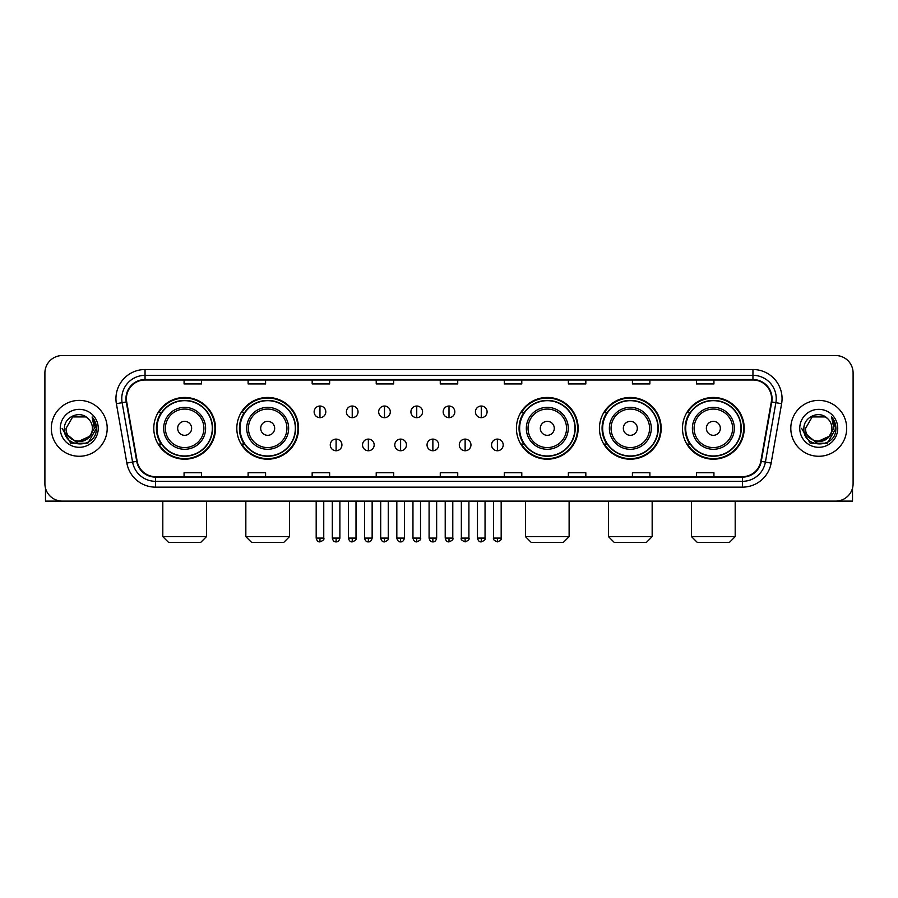 <?xml version="1.0" encoding="UTF-8"?>
<svg xmlns="http://www.w3.org/2000/svg" width="898" height="898" viewBox="0 0 898 898"><rect width="100%" height="100%" fill="white"/><g stroke="black" fill="none" stroke-linecap="round" stroke-linejoin="round"><path stroke-width="1.35" d="M682.491 428.335A30.858 30.858 0 0 0 713.349 459.192A30.858 30.858 0 0 0 744.218 428.335A30.858 30.858 0 0 0 713.349 397.466A30.858 30.858 0 0 0 682.491 428.335M599.46 428.335A30.858 30.858 0 0 0 630.317 459.192A30.858 30.858 0 0 0 661.186 428.335A30.858 30.858 0 0 0 630.317 397.466A30.858 30.858 0 0 0 599.46 428.335M516.429 428.335A30.858 30.858 0 0 0 547.286 459.192A30.858 30.858 0 0 0 578.144 428.335A30.858 30.858 0 0 0 547.286 397.466A30.858 30.858 0 0 0 516.429 428.335M236.814 428.335A30.858 30.858 0 0 0 267.683 459.192A30.858 30.858 0 0 0 298.54 428.335A30.858 30.858 0 0 0 267.683 397.466A30.858 30.858 0 0 0 236.814 428.335M153.782 428.335A30.858 30.858 0 0 0 184.651 459.192A30.858 30.858 0 0 0 215.509 428.335A30.858 30.858 0 0 0 184.651 397.466A30.858 30.858 0 0 0 153.782 428.335M161.191 444.05A28.242 28.242 0 0 1 161.191 412.609M244.222 444.05A28.242 28.242 0 0 1 244.222 412.609M523.826 444.05A28.242 28.242 0 0 1 523.826 412.609M606.857 444.05A28.242 28.242 0 0 1 606.857 412.609M689.889 444.05A28.242 28.242 0 0 1 689.889 412.609M44.9 373.018L44.9 483.64A17.466 17.466 0 0 0 62.366 501.118L835.634 501.118A17.466 17.466 0 0 0 853.1 483.64L853.1 373.018A17.466 17.466 0 0 0 835.634 355.541L62.366 355.541A17.466 17.466 0 0 0 44.9 373.018L44.9 483.64M51.309 428.335A27.95 27.95 0 0 0 79.26 456.274A27.95 27.95 0 0 0 107.199 428.335A27.95 27.95 0 0 0 79.26 400.385A27.95 27.95 0 0 0 51.309 428.335A27.95 27.95 0 0 0 79.26 456.274A27.95 27.95 0 0 0 107.199 428.335A27.95 27.95 0 0 0 79.26 400.385A27.95 27.95 0 0 0 51.309 428.335M790.801 428.335A27.95 27.95 0 0 0 818.74 456.274A27.95 27.95 0 0 0 846.691 428.335A27.95 27.95 0 0 0 818.74 400.385A27.95 27.95 0 0 0 790.801 428.335A27.95 27.95 0 0 0 818.74 456.274A27.95 27.95 0 0 0 846.691 428.335A27.95 27.95 0 0 0 818.74 400.385A27.95 27.95 0 0 0 790.801 428.335M126.416 398.633A18.634 18.634 0 0 1 145.049 380L752.951 380A18.634 18.634 0 0 1 771.303 401.866L760.831 461.258A18.634 18.634 0 0 1 742.478 476.658L155.522 476.658A18.634 18.634 0 0 1 137.169 461.258L126.697 401.866A18.634 18.634 0 0 1 126.416 398.633M125.956 398.633A19.094 19.094 0 0 0 126.248 401.945L136.721 461.336A19.094 19.094 0 0 0 155.522 477.119L742.478 477.119A19.094 19.094 0 0 0 761.28 461.336L771.752 401.945A19.094 19.094 0 0 0 752.951 379.54L145.049 379.54A19.094 19.094 0 0 0 125.956 398.633M116.381 403.685A29.118 29.118 0 0 1 145.049 369.516L752.951 369.516A29.118 29.118 0 0 1 781.619 403.685L771.146 463.076A29.118 29.118 0 0 1 742.478 487.143L155.522 487.143A29.118 29.118 0 0 1 126.854 463.076L116.381 403.685L122.117 402.674A23.292 23.292 0 0 1 145.049 375.342L752.951 375.342A23.292 23.292 0 0 1 775.883 402.674L765.41 462.066A23.292 23.292 0 0 1 742.478 481.317L155.522 481.317A23.292 23.292 0 0 1 132.59 462.066L122.117 402.674A23.292 23.292 0 0 1 121.758 398.633M835.634 355.541L62.366 355.541M62.366 501.118L835.634 501.118M853.1 483.64L853.1 373.018M761.28 461.336L765.41 462.066L775.883 402.674L781.619 403.685M440.267 380L440.267 383.94L457.733 383.94L457.733 380M376.217 380L376.217 383.94L393.683 383.94L393.683 380M312.167 380L312.167 383.94L329.633 383.94L329.633 380M248.117 380L248.117 383.94L265.584 383.94L265.584 380M184.068 380L184.068 383.94L201.534 383.94L201.534 380M504.317 380L504.317 383.94L521.783 383.94L521.783 380M568.367 380L568.367 383.94L585.833 383.94L585.833 380M632.417 380L632.417 383.94L649.883 383.94L649.883 380M696.466 380L696.466 383.94L713.932 383.94L713.932 380M457.733 476.658L457.733 472.718L440.267 472.718L440.267 476.658M393.683 476.658L393.683 472.718L376.217 472.718L376.217 476.658M329.633 476.658L329.633 472.718L312.167 472.718L312.167 476.658M265.584 476.658L265.584 472.718L248.117 472.718L248.117 476.658M201.534 476.658L201.534 472.718L184.068 472.718L184.068 476.658M521.783 476.658L521.783 472.718L504.317 472.718L504.317 476.658M585.833 476.658L585.833 472.718L568.367 472.718L568.367 476.658M649.883 476.658L649.883 472.718L632.417 472.718L632.417 476.658M713.932 476.658L713.932 472.718L696.466 472.718L696.466 476.658M89.34 436.787C82.358 446.227 65.408 440.188 66.093 428.335C65.285 445.307 93.224 445.307 92.415 428.335C93.224 445.307 65.285 445.307 66.093 428.335L72.671 416.93L85.838 416.93L87.881 418.389C79.799 409.926 64.252 416.897 64.398 428.335C62.916 448.641 95.85 449.18 96.389 429.311L96.412 428.335C96.367 424.013 94.93 420.219 92.112 416.953L94.38 428.335L89.34 436.787A13.156 13.156 0 0 0 92.415 428.335C93.224 445.307 65.285 445.307 66.093 428.335L72.671 416.93M92.415 428.335A13.156 13.156 0 0 0 87.881 418.389M90.182 436.08L76.453 442.31L64.802 432.6M60.267 428.335A18.981 18.981 0 0 0 79.26 447.316A18.981 18.981 0 0 0 98.241 428.335A18.981 18.981 0 0 0 79.26 409.342A18.981 18.981 0 0 0 60.267 428.335M92.112 416.953L96.412 428.829L95.615 423.126L96.412 428.829L95.615 423.126L96.412 428.829L92.236 417.099L96.412 428.829L92.236 417.099L96.412 428.335L87.836 443.197L70.673 443.197L62.097 428.335M92.236 417.099L96.412 428.84M45.484 488.119L45.484 501.118L113.025 501.118M200.658 542.459L168.633 542.459L162.807 536.634L206.484 536.634L200.658 542.459M191.633 428.335A6.982 6.982 0 0 0 184.651 421.342A6.982 6.982 0 0 0 177.658 428.335A6.982 6.982 0 0 0 184.651 435.317A6.982 6.982 0 0 0 191.633 428.335M205.608 428.335A20.957 20.957 0 0 0 184.651 407.366A20.957 20.957 0 0 0 163.683 428.335A20.957 20.957 0 0 0 184.651 449.292A20.957 20.957 0 0 0 205.608 428.335A20.957 20.957 0 0 1 184.651 449.292A20.957 20.957 0 0 1 163.683 428.335M212.31 428.335A27.658 27.658 0 0 0 184.651 400.676A27.658 27.658 0 0 0 156.993 428.335A27.658 27.658 0 0 0 184.651 455.982A27.658 27.658 0 0 0 212.31 428.335M214.925 428.335A30.274 30.274 0 0 1 158.766 444.05L161.573 444.05A27.917 27.917 0 0 0 203.116 449.258A27.917 27.917 0 0 0 203.116 407.4A27.917 27.917 0 0 0 161.573 412.609L158.766 412.609A30.274 30.274 0 0 1 214.925 428.335M283.689 542.459L251.665 542.459L245.839 536.634L289.515 536.634L283.689 542.459M274.665 428.335A6.982 6.982 0 0 0 267.683 421.342A6.982 6.982 0 0 0 260.689 428.335A6.982 6.982 0 0 0 267.683 435.317A6.982 6.982 0 0 0 274.665 428.335M288.64 428.335A20.957 20.957 0 0 0 267.683 407.366A20.957 20.957 0 0 0 246.714 428.335A20.957 20.957 0 0 0 267.683 449.292A20.957 20.957 0 0 0 288.64 428.335A20.957 20.957 0 0 1 267.683 449.292A20.957 20.957 0 0 1 246.714 428.335M295.341 428.335A27.658 27.658 0 0 0 267.683 400.676A27.658 27.658 0 0 0 240.024 428.335A27.658 27.658 0 0 0 267.683 455.982A27.658 27.658 0 0 0 295.341 428.335M297.956 428.335A30.274 30.274 0 0 1 241.798 444.05L244.604 444.05A27.917 27.917 0 0 0 286.148 449.258A27.917 27.917 0 0 0 286.148 407.4A27.917 27.917 0 0 0 244.604 412.609L241.798 412.609A30.274 30.274 0 0 1 297.956 428.335M563.304 542.459L531.279 542.459L525.453 536.634L569.119 536.634L563.304 542.459M554.279 428.335A6.982 6.982 0 0 0 547.286 421.342A6.982 6.982 0 0 0 540.304 428.335A6.982 6.982 0 0 0 547.286 435.317A6.982 6.982 0 0 0 554.279 428.335M568.254 428.335A20.957 20.957 0 0 0 547.286 407.366A20.957 20.957 0 0 0 526.329 428.335A20.957 20.957 0 0 0 547.286 449.292A20.957 20.957 0 0 0 568.254 428.335A20.957 20.957 0 0 1 547.286 449.292A20.957 20.957 0 0 1 526.329 428.335M574.945 428.335A27.658 27.658 0 0 0 547.286 400.676A27.658 27.658 0 0 0 519.628 428.335A27.658 27.658 0 0 0 547.286 455.982A27.658 27.658 0 0 0 574.945 428.335M577.571 428.335A30.274 30.274 0 0 1 521.412 444.05L524.219 444.05A27.917 27.917 0 0 0 565.762 449.258A27.917 27.917 0 0 0 565.762 407.4A27.917 27.917 0 0 0 524.219 412.609L521.412 412.609A30.274 30.274 0 0 1 577.571 428.335M646.336 542.459L614.311 542.459L608.485 536.634L652.161 536.634L646.336 542.459M637.311 428.335A6.982 6.982 0 0 0 630.317 421.342A6.982 6.982 0 0 0 623.335 428.335A6.982 6.982 0 0 0 630.317 435.317A6.982 6.982 0 0 0 637.311 428.335M651.286 428.335A20.957 20.957 0 0 0 630.317 407.366A20.957 20.957 0 0 0 609.36 428.335A20.957 20.957 0 0 0 630.317 449.292A20.957 20.957 0 0 0 651.286 428.335A20.957 20.957 0 0 1 630.317 449.292A20.957 20.957 0 0 1 609.36 428.335M657.976 428.335A27.658 27.658 0 0 0 630.317 400.676A27.658 27.658 0 0 0 602.659 428.335A27.658 27.658 0 0 0 630.317 455.982A27.658 27.658 0 0 0 657.976 428.335M660.602 428.335A30.274 30.274 0 0 1 604.444 444.05L607.25 444.05A27.917 27.917 0 0 0 648.794 449.258A27.917 27.917 0 0 0 648.794 407.4A27.917 27.917 0 0 0 607.25 412.609L604.444 412.609A30.274 30.274 0 0 1 660.602 428.335M729.367 542.459L697.342 542.459L691.516 536.634L735.193 536.634L729.367 542.459M720.342 428.335A6.982 6.982 0 0 0 713.349 421.342A6.982 6.982 0 0 0 706.367 428.335A6.982 6.982 0 0 0 713.349 435.317A6.982 6.982 0 0 0 720.342 428.335M734.317 428.335A20.957 20.957 0 0 0 713.349 407.366A20.957 20.957 0 0 0 692.392 428.335A20.957 20.957 0 0 0 713.349 449.292A20.957 20.957 0 0 0 734.317 428.335A20.957 20.957 0 0 1 713.349 449.292A20.957 20.957 0 0 1 692.392 428.335M741.007 428.335A27.658 27.658 0 0 0 713.349 400.676A27.658 27.658 0 0 0 685.69 428.335A27.658 27.658 0 0 0 713.349 455.982A27.658 27.658 0 0 0 741.007 428.335M743.634 428.335A30.274 30.274 0 0 1 687.475 444.05L690.281 444.05A27.917 27.917 0 0 0 731.825 449.258A27.917 27.917 0 0 0 731.825 407.4A27.917 27.917 0 0 0 690.281 412.609L687.475 412.609A30.274 30.274 0 0 1 743.634 428.335M319.969 406.031A5.826 5.826 0 0 0 314.143 411.845A5.826 5.826 0 0 0 319.969 417.671A5.826 5.826 0 0 0 325.794 411.845A5.826 5.826 0 0 0 319.969 406.031L319.969 417.671A5.826 5.826 0 0 0 325.794 411.845A5.826 5.826 0 0 0 319.969 406.031M352.229 406.031A5.826 5.826 0 0 0 346.404 411.845A5.826 5.826 0 0 0 352.229 417.671A5.826 5.826 0 0 0 358.044 411.845A5.826 5.826 0 0 0 352.229 406.031L352.229 417.671A5.826 5.826 0 0 0 358.044 411.845A5.826 5.826 0 0 0 352.229 406.031M384.479 406.031A5.826 5.826 0 0 0 378.664 411.845A5.826 5.826 0 0 0 384.479 417.671A5.826 5.826 0 0 0 390.304 411.845A5.826 5.826 0 0 0 384.479 406.031L384.479 417.671A5.826 5.826 0 0 0 390.304 411.845A5.826 5.826 0 0 0 384.479 406.031M416.739 406.031A5.826 5.826 0 0 0 410.914 411.845A5.826 5.826 0 0 0 416.739 417.671A5.826 5.826 0 0 0 422.565 411.845A5.826 5.826 0 0 0 416.739 406.031L416.739 417.671A5.826 5.826 0 0 0 422.565 411.845A5.826 5.826 0 0 0 416.739 406.031M449 406.031A5.826 5.826 0 0 0 443.174 411.845A5.826 5.826 0 0 0 449 417.671A5.826 5.826 0 0 0 454.826 411.845A5.826 5.826 0 0 0 449 406.031L449 417.671A5.826 5.826 0 0 0 454.826 411.845A5.826 5.826 0 0 0 449 406.031M481.261 406.031A5.826 5.826 0 0 0 475.435 411.845A5.826 5.826 0 0 0 481.261 417.671A5.826 5.826 0 0 0 487.086 411.845A5.826 5.826 0 0 0 481.261 406.031L481.261 417.671A5.826 5.826 0 0 0 487.086 411.845A5.826 5.826 0 0 0 481.261 406.031M336.099 439.1A5.826 5.826 0 0 0 330.273 444.925A5.826 5.826 0 0 0 336.099 450.751A5.826 5.826 0 0 0 341.925 444.925A5.826 5.826 0 0 0 336.099 439.1L336.099 450.751A5.826 5.826 0 0 0 341.925 444.925A5.826 5.826 0 0 0 336.099 439.1M368.36 439.1A5.826 5.826 0 0 0 362.534 444.925A5.826 5.826 0 0 0 368.36 450.751A5.826 5.826 0 0 0 374.174 444.925A5.826 5.826 0 0 0 368.36 439.1L368.36 450.751A5.826 5.826 0 0 0 374.174 444.925A5.826 5.826 0 0 0 368.36 439.1M400.609 439.1A5.826 5.826 0 0 0 394.794 444.925A5.826 5.826 0 0 0 400.609 450.751A5.826 5.826 0 0 0 406.435 444.925A5.826 5.826 0 0 0 400.609 439.1L400.609 450.751A5.826 5.826 0 0 0 406.435 444.925A5.826 5.826 0 0 0 400.609 439.1M432.87 439.1A5.826 5.826 0 0 0 427.044 444.925A5.826 5.826 0 0 0 432.87 450.751A5.826 5.826 0 0 0 438.695 444.925A5.826 5.826 0 0 0 432.87 439.1L432.87 450.751A5.826 5.826 0 0 0 438.695 444.925A5.826 5.826 0 0 0 432.87 439.1M465.13 439.1A5.826 5.826 0 0 0 459.305 444.925A5.826 5.826 0 0 0 465.13 450.751A5.826 5.826 0 0 0 470.956 444.925A5.826 5.826 0 0 0 465.13 439.1L465.13 450.751A5.826 5.826 0 0 0 470.956 444.925A5.826 5.826 0 0 0 465.13 439.1M497.391 439.1A5.826 5.826 0 0 0 491.565 444.925A5.826 5.826 0 0 0 497.391 450.751A5.826 5.826 0 0 0 503.206 444.925A5.826 5.826 0 0 0 497.391 439.1L497.391 450.751A5.826 5.826 0 0 0 503.206 444.925A5.826 5.826 0 0 0 497.391 439.1M852.516 488.119L852.516 501.118L784.975 501.118M831.907 428.335C832.715 445.307 804.776 445.307 805.585 428.335L812.162 416.93L825.329 416.93L827.361 418.389C819.29 409.926 803.744 416.897 803.89 428.335C802.408 448.641 835.342 449.18 835.881 429.311L835.903 428.335C835.858 424.013 834.422 420.219 831.604 416.953L833.872 428.335L828.832 436.787A13.156 13.156 0 0 0 831.907 428.335C832.715 445.307 804.776 445.307 805.585 428.335C804.776 445.307 832.715 445.307 831.907 428.335A13.156 13.156 0 0 0 827.361 418.389M828.832 436.787C821.85 446.227 804.9 440.188 805.585 428.335M829.673 436.08L815.945 442.31L804.294 432.6M799.759 428.335A18.981 18.981 0 0 0 818.74 447.316A18.981 18.981 0 0 0 837.733 428.335A18.981 18.981 0 0 0 818.74 409.342A18.981 18.981 0 0 0 799.759 428.335M831.604 416.953L835.903 428.829L835.106 423.126L835.903 428.829L835.106 423.126L835.903 428.829L831.728 417.099L835.903 428.829L831.728 417.099L835.903 428.335L827.327 443.197L810.164 443.197L801.588 428.335M831.728 417.099L835.903 428.84M752.951 369.516L752.951 379.54M122.117 402.674L126.248 401.945M155.522 487.143L155.522 477.119M742.478 477.119L742.478 487.143M126.854 463.076L136.721 461.336M771.752 401.945L775.883 402.674M145.049 369.516L145.049 379.54M765.41 462.066L771.146 463.076M203.902 428.335A19.262 19.262 0 0 0 184.651 409.073A19.262 19.262 0 0 0 165.389 428.335A19.262 19.262 0 0 0 184.651 447.586A19.262 19.262 0 0 0 203.902 428.335M286.933 428.335A19.262 19.262 0 0 0 267.683 409.073A19.262 19.262 0 0 0 248.42 428.335A19.262 19.262 0 0 0 267.683 447.586A19.262 19.262 0 0 0 286.933 428.335M566.548 428.335A19.262 19.262 0 0 0 547.286 409.073A19.262 19.262 0 0 0 528.035 428.335A19.262 19.262 0 0 0 547.286 447.586A19.262 19.262 0 0 0 566.548 428.335M649.58 428.335A19.262 19.262 0 0 0 630.317 409.073A19.262 19.262 0 0 0 611.067 428.335A19.262 19.262 0 0 0 630.317 447.586A19.262 19.262 0 0 0 649.58 428.335M732.611 428.335A19.262 19.262 0 0 0 713.349 409.073A19.262 19.262 0 0 0 694.098 428.335A19.262 19.262 0 0 0 713.349 447.586A19.262 19.262 0 0 0 732.611 428.335M319.969 538.093L316.186 538.093C316.848 540.787 318.105 542.044 319.969 541.876L319.969 538.093L323.751 538.093L323.751 501.118M352.229 538.093L348.435 538.093C349.098 540.787 350.366 542.044 352.229 541.876L352.229 538.093L356.012 538.093L356.012 501.118M384.479 538.093L380.696 538.093C381.358 540.787 382.627 542.044 384.479 541.876L384.479 538.093L388.273 538.093L388.273 501.118M416.739 538.093L412.957 538.093C413.619 540.787 414.876 542.044 416.739 541.876L416.739 538.093L420.522 538.093L420.522 501.118M449 538.093L445.217 538.093C445.879 540.787 447.137 542.044 449 541.876L449 538.093L452.783 538.093L452.783 501.118M481.261 538.093L477.478 538.093C478.129 540.787 479.397 542.044 481.261 541.876L481.261 538.093L485.043 538.093L485.043 501.118M336.099 538.093L332.316 538.093C332.967 540.787 334.236 542.044 336.099 541.876L336.099 538.093L339.882 538.093L339.882 501.118M368.36 538.093L364.566 538.093C365.228 540.787 366.496 542.044 368.36 541.876L368.36 538.093L372.142 538.093L372.142 501.118M400.609 538.093L396.826 538.093C397.488 540.787 398.746 542.044 400.609 541.876L400.609 538.093L404.403 538.093L404.403 501.118M432.87 538.093L429.087 538.093C429.749 540.787 431.006 542.044 432.87 541.876L432.87 538.093L436.653 538.093L436.653 501.118M465.13 538.093L461.348 538.093C460.573 539.294 461.841 540.562 465.13 541.876L465.13 538.093L468.913 538.093L468.913 501.118M497.391 538.093L493.597 538.093C492.834 539.294 494.091 540.562 497.391 541.876L497.391 538.093L501.174 538.093L501.174 501.118M206.484 501.118L206.484 536.634M162.807 501.118L162.807 536.634M289.515 501.118L289.515 536.634M245.839 501.118L245.839 536.634M569.119 501.118L569.119 536.634M525.453 501.118L525.453 536.634M652.161 501.118L652.161 536.634M608.485 501.118L608.485 536.634M735.193 501.118L735.193 536.634M691.516 501.118L691.516 536.634M316.186 538.093L316.186 501.118M323.751 538.093C324.515 539.294 323.258 540.562 319.969 541.876M348.435 538.093L348.435 501.118M356.012 538.093C356.775 539.294 355.518 540.562 352.229 541.876M380.696 538.093L380.696 501.118M388.273 538.093C389.036 539.294 387.779 540.562 384.479 541.876M412.957 538.093L412.957 501.118M420.522 538.093C421.297 539.294 420.028 540.562 416.739 541.876M445.217 538.093L445.217 501.118M452.783 538.093C453.557 539.294 452.289 540.562 449 541.876M477.478 538.093L477.478 501.118M485.043 538.093C485.807 539.294 484.55 540.562 481.261 541.876M332.316 538.093L332.316 501.118M339.882 538.093C339.219 540.787 337.962 542.044 336.099 541.876M364.566 538.093L364.566 501.118M372.142 538.093C371.48 540.787 370.212 542.044 368.36 541.876M396.826 538.093L396.826 501.118M404.403 538.093C403.741 540.787 402.472 542.044 400.609 541.876M429.087 538.093L429.087 501.118M436.653 538.093C435.99 540.787 434.733 542.044 432.87 541.876M461.348 538.093L461.348 501.118M468.913 538.093C469.676 539.294 468.419 540.562 465.13 541.876M493.597 538.093L493.597 501.118M501.174 538.093C501.937 539.294 500.68 540.562 497.391 541.876"/></g></svg>
